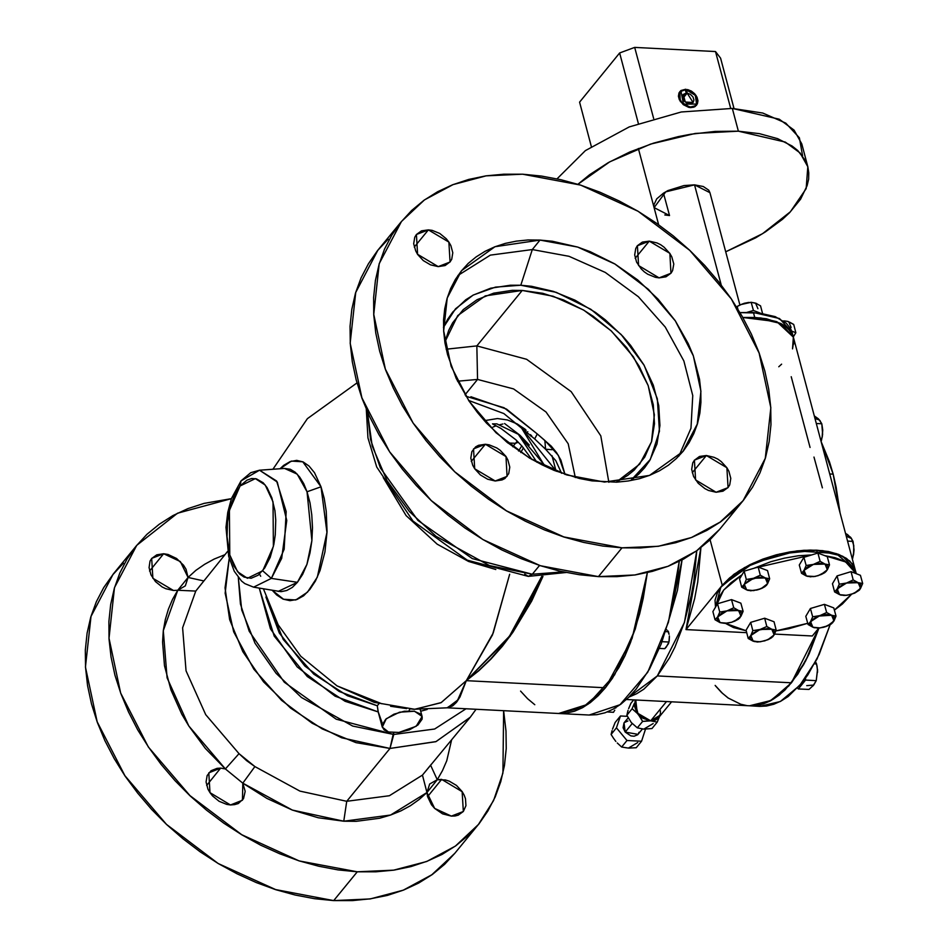 <?xml version="1.0" encoding="UTF-8"?>
<svg xmlns="http://www.w3.org/2000/svg" width="948" height="948" viewBox="0 0 948 948"><rect width="100%" height="100%" fill="white"/><g stroke="black" fill="none" stroke-linecap="round" stroke-linejoin="round"><path stroke-width="1.42" d="M465.93 396.264L504.075 407.723L537.338 433.923L544.827 440.453L545.586 449.245L544.827 440.453L558.336 455.372L564.984 474.415L560.825 460.017L556.571 452.658L551.203 446.153L537.338 433.923L534.708 438.983L537.338 433.923L506.516 409.05L470.895 396.797M240.982 480.909L231.466 498.541L227.769 512.335L225.991 527.301L228.646 556.5L234.239 571.3L241.539 580.958L244.833 583.589L253.543 587.168L271.412 578.434L253.543 587.168L281.129 591.635L286.829 590.509L292.316 587.381L297.459 582.309L271.412 578.434L262.679 570.779L247.416 578.221L237.581 571.751L229.724 554.924L229.369 510.403L240.128 486.016L255.391 478.574L265.227 485.044L273.083 501.871L273.427 546.392L262.679 570.779L271.412 578.434L281.675 558.396L286.782 520.476L277.314 482.117L259.491 470.149L276.638 481.039L286.166 511.612L284.139 549.259L271.412 578.434L297.459 582.309L302.637 574.358L306.879 564.439L309.984 552.98L311.856 540.573L312.461 527.645L311.809 514.859L309.972 502.76L307.022 491.799L297.245 474.119L284.542 468.419L259.491 470.149L250.746 472.685L240.982 480.909L240.128 486.016L246.907 480.138L251.67 478.515L256.434 478.811L263.165 482.793L267.111 487.675L271.875 497.842L274.861 510.652L275.75 520.108L275.311 534.779L273.877 544.33L270.121 557.4L264.753 567.982L258.235 575.14L251.125 578.28L244.051 577.119L239.643 574.002L233.931 566.086L229.724 554.924L227.058 536.687L227.496 522.016L229.985 507.891L234.322 495.543L240.128 486.016L240.97 480.92L259.491 470.149M278.167 591.41L297.459 582.309L306.879 564.439L311.856 540.573L307.022 491.799L321.052 486.834L314.452 472.732L309.048 466.072L303.087 461.913L296.712 460.384L290.207 461.534L283.736 465.326L280.051 468.727L291.392 461.119L302.803 461.783L321.052 486.834L307.022 491.799L303.668 483.634L299.71 477.057L295.207 472.211L290.325 469.296L284.542 468.419M229.226 558.692L225.174 593.247L233.658 631.866L253.768 669.146L281.544 700.371L312.129 723.206L341.612 737.781L389.936 748.482L393.728 734.451L352.703 726.05L301.452 697.503L276.081 673.317L255.059 643.277L241.799 610.05L238.327 577.498L240.425 604.03L249.158 631.297L284.281 682.157L336.173 719.188L393.728 734.451L434.658 728.953L466.108 708.784L434.658 728.953L393.728 734.451L393.681 732.2L389.936 748.482L346.79 801.273L389.427 795.704L422.5 775.156L426.967 792.481L390.635 815.079L343.78 821.193L346.79 801.273L389.427 795.704L422.5 775.156L470.303 717.138L436.08 741.62L389.936 748.482L356.033 742.651L322.178 728.905L290.669 708.168L263.591 681.813L242.783 651.62L229.629 619.601L225.008 587.914L229.226 558.692M532.326 574.239L539.519 565.435L532.326 574.239L528.332 576.443L532.326 574.239L489.559 565.589L436.127 536.343L409.441 511.541L386.962 480.577L372.197 446.022L367.397 411.716L370.526 439.54L380.397 467.933L417.973 520.499L472.365 558.562L532.326 574.239L563.396 571.893M495.757 569.452L468.502 561.477L437.123 544.199L406.135 515.558L383.265 477.519L406.135 515.558L437.123 544.199L468.502 561.477L495.757 569.452M451.651 739.973L446.721 760.734L442.538 770.57L437.277 779.706L441.638 779.41L462.174 791.687L463.323 811.524L451.414 816.157L442.645 813.894L434.646 808.371L431.459 804.722L427.524 796.581L426.967 792.481L429.728 784.055L437.277 779.706L445.43 779.955L449.257 781.176L456.462 785.477L462.15 791.639L464.141 795.147L465.468 798.749L465.895 805.705L463.371 811.464L458.287 815.138L455.016 816.003L451.414 816.157L434.646 808.371L426.967 792.481L419.146 799.555L410.448 805.705L400.909 810.895L390.635 815.079L379.698 818.219L356.175 821.288L343.78 821.193L318.232 817.757L292.339 810.078L266.933 798.406L242.818 783.119L245.129 791.367L243.506 798.654L238.268 803.501L234.594 804.674L230.471 804.923L209.935 792.647L208.785 772.821L220.694 768.176L225.34 768.935L205.396 748.47L188.723 725.978L181.779 714.2L170.948 690.025L164.478 665.697L162.558 641.986L163.34 630.598L165.272 619.636L168.341 609.209L172.524 599.385L177.786 590.237L173.425 590.533L152.889 578.256L151.739 558.431L163.649 553.786L149.559 571.028L163.649 553.786L168.021 554.473L176.624 558.467L183.604 565.221L186.021 569.215L188.095 577.462L195.916 570.388L204.626 564.238L214.153 559.047L224.937 554.699M220.694 768.176L206.605 785.418L220.694 768.176L225.34 768.935L242.818 783.119L242.392 800.278L230.471 804.923L226.691 804.378L219.13 801.297L212.553 795.953L209.958 792.694L207.968 789.186L206.06 782.017L207.126 775.535L211.001 770.736L217.092 768.342L220.694 768.176M441.638 779.41L427.548 796.652L441.638 779.41M649.309 241.1L635.219 258.342L649.309 241.1L656.928 242.866L660.661 244.738L664.133 247.167L669.821 253.329L671.824 256.837L673.732 264.006L672.665 270.488L671.054 273.154L665.97 276.816L659.097 277.847L638.549 265.582L637.4 245.745L649.309 241.1L669.857 253.377L671.006 273.202L659.097 277.847L655.305 277.314L647.745 274.221L644.273 271.792L641.168 268.888L636.582 262.122L634.674 254.941L635.741 248.471L637.352 245.805L642.436 242.131L649.309 241.1M428.377 229.866L414.276 247.108L428.377 229.866L432.158 230.4L439.718 233.492L446.295 238.825L448.89 242.096L450.881 245.603L452.789 252.772L451.722 259.242L450.11 261.909L445.027 265.582L438.154 266.613L417.606 254.337L416.456 234.512L428.377 229.866L448.914 242.131L450.063 261.968L438.154 266.613L430.534 264.848L423.329 260.546L417.641 254.384L415.639 250.876L413.731 243.707L414.797 237.225L416.409 234.559L421.493 230.897L428.377 229.866M485.423 444.257L471.322 461.498L485.423 444.257L489.204 444.79L496.764 447.883L500.236 450.312L505.936 456.486L507.927 459.993L509.834 467.163L508.768 473.644L504.893 478.444L502.073 479.972L495.2 481.003L474.652 468.727L473.502 448.902L485.423 444.257L505.959 456.533L507.109 476.358L495.2 481.003L487.58 479.238L480.375 474.936L474.687 468.774L472.685 465.267L470.777 458.097L471.843 451.615L475.718 446.816L478.539 445.287L485.423 444.257M706.355 455.49L692.265 472.732L706.355 455.49L713.974 457.256L717.707 459.128L721.179 461.558L726.867 467.719L728.87 471.227L730.778 478.396L729.711 484.878L728.1 487.545L723.016 491.218L716.131 492.237L695.595 479.972L694.446 460.136L706.355 455.49L726.903 467.767L728.052 487.604L716.131 492.237L708.523 490.471L704.791 488.611L698.214 483.279L693.628 476.512L691.72 469.343L692.787 462.861L694.398 460.195L699.482 456.521L706.355 455.49M512.785 446.792L515.451 443.344L518.319 442.266L515.451 443.344L512.785 446.792M521.744 445.892L518.544 450.952L521.744 445.892M507.82 442.953L515.451 443.344L507.82 442.953M604.457 482.082L566.786 475.007L529.6 458.085L496.088 432.762L469.165 401.241L451.153 366.26L443.617 330.816L447.195 297.98L461.593 270.607L495.01 246.717L540.052 240.022L532.278 249.525L490.306 255.083L457.896 275.524L490.306 255.083L532.278 249.525L520.855 285.265L495.425 287.078L473.194 295.101L455.526 308.835L443.474 327.463L447.693 319.275L452.777 312.022L465.658 299.841L473.325 295.029L490.756 288.168L510.427 285.229L520.855 285.265L531.555 286.308L553.359 291.356L574.974 300.196L595.569 312.485L605.251 319.784L622.872 336.315L630.657 345.404L643.787 364.755L653.267 385.078L658.718 405.59L659.95 425.498L656.905 444.031L649.7 460.491L644.616 467.731L638.608 474.225L630.823 480.565L650.328 459.413L659.488 431.186L657.355 398.741L644.142 365.383L621.201 334.537L590.877 309.321L556.251 292.316L520.855 285.265L532.278 249.525L569.001 256.304L605.345 272.467L638.336 296.712L665.259 327.013L683.887 360.904L692.704 395.589L690.974 428.212L678.839 456.095L690.974 428.212L692.704 395.589L683.887 360.904L665.259 327.013L638.336 296.712L605.345 272.467L569.001 256.304L532.278 249.525L540.052 240.022L552.435 241.23L577.64 247.073L590.237 251.658L614.778 263.947L637.684 279.956L658.078 299.082L675.166 320.602L688.307 343.662L693.225 355.5L699.541 379.224L700.868 390.884L700.963 402.26L699.814 413.233L697.444 423.697L693.853 433.568L689.101 442.74L683.224 451.118L676.28 458.642L668.328 465.207L659.452 470.789L649.736 475.304L639.284 478.716L628.169 481.003L616.532 482.129L592.073 480.885L579.501 478.527L554.272 470.445L541.853 464.804L529.731 458.168L506.825 442.147L486.442 423.021L477.436 412.51L469.343 401.514L456.201 378.442L447.527 354.706L444.968 342.88L443.64 331.219L443.546 319.843L444.695 308.87L447.077 298.407L450.656 288.536L455.407 279.364L461.285 270.986L468.229 263.473L476.18 256.896L485.056 251.327L494.773 246.8L505.225 243.387L516.34 241.112L527.977 239.986L540.052 240.022L577.723 247.096L614.908 264.03L648.42 289.341L675.343 320.862L693.355 355.856L700.892 391.299L697.313 424.123L682.915 451.497L649.499 475.398L604.457 482.082M444.837 342.074L457.742 315.554L485.21 295.906L522.23 290.408L476.868 345.913L446.2 349.255L476.868 345.913L477.579 379.461L457.54 381.226L477.579 379.461L465.03 394.83L477.579 379.461L513.591 388.976L546.107 412.06L568.255 443.806L575.317 477.496L568.255 443.806L546.107 412.06L513.591 388.976L477.579 379.461L476.868 345.913L526.614 359.28L571.217 391.654L600.831 435.902L608.912 482.236L600.831 435.902L571.217 391.654L526.614 359.28L476.868 345.913L522.23 290.408L553.182 296.226L583.755 310.138L611.294 330.947L633.418 356.851L648.219 385.611L654.416 414.738L651.477 441.709L639.651 464.212L616.224 482.141L627.659 475.481L634.188 470.078L644.723 457.019L651.584 441.365L654.476 423.744L653.302 404.82L648.124 385.315L639.106 365.999L626.628 347.584L611.152 330.805L593.27 316.3L583.636 310.067L563.467 299.971L542.73 293.335L522.23 290.408L512.311 290.372L493.612 293.181L477.034 299.698L463.205 309.676L452.658 322.747L448.76 330.283L444.837 342.074M447.385 707.777L451.971 705.952L455.929 702.361L459.661 696.946L466.286 680.711L493.221 633.015L509.704 574.239L492.474 634.887L466.286 680.711L510.095 636.191L543.026 576.36L531.745 601.02L512.892 632.292L502.274 646.311L490.934 659.121L478.882 670.663L466.286 680.711L605.405 687.798L632.091 638.454L647.401 572.604L635.29 629.105L614.6 674.929L587.938 704.293L558.668 713.5L582.688 707.54L605.405 687.798L466.286 680.711L478.776 670.591L490.661 659.026L501.824 646.204L512.276 632.15L522.04 616.875L530.856 600.748L541.758 576.431L509.431 636.203L466.286 680.711L441.057 702.658L414.371 709.282L410.614 708.926M401.419 221.477L377.944 250.201L355.725 292.458L350.203 343.129L361.84 397.828L389.64 451.841L431.198 500.485L482.911 539.566L540.324 565.695L598.472 576.621L621.959 547.873L563.823 536.947L506.41 510.818L454.685 471.737L413.138 423.092L385.338 369.08L373.69 314.381L379.224 263.71L401.442 221.453L424.42 199.945L453.026 184.564L486.146 175.89L522.549 174.231L580.686 185.156L638.099 211.286L689.824 250.367L731.37 299.011L759.17 353.023L770.819 407.735L765.285 458.394L743.066 500.651L720.089 522.158L691.483 537.54L658.362 546.226L621.959 547.873L598.472 576.621L634.864 574.974L667.996 566.288L696.59 550.907L719.579 529.399L709.317 540.431L697.053 550.575L683.354 559.178L668.364 566.146L652.212 571.419L635.065 574.938L617.101 576.68L598.472 576.621L579.358 574.761L559.948 571.123L540.443 565.731L521.009 558.656L501.848 549.947L483.125 539.696L465.053 528L447.776 514.977L431.47 500.745L416.302 485.447L402.402 469.236L389.912 452.243L378.951 434.658L369.637 416.646L362.029 398.373L356.235 380.006L352.289 361.745L350.239 343.757L350.096 326.207L351.862 309.261L355.536 293.098L361.07 277.871L368.405 263.722L377.47 250.782L388.194 239.18M136.713 545.373L177.454 513.259L231.442 498.612L204.081 503.352L187.929 508.626L172.939 515.594L159.24 524.197L146.976 534.352L136.251 545.953L127.174 558.893L119.839 573.042L114.305 588.27L110.643 604.433L108.866 621.367L109.008 638.928L111.058 656.917L115.004 675.177L120.811 693.533L128.407 711.818L137.733 729.83L148.682 747.415L161.172 764.396L175.072 780.619L190.24 795.917L206.546 810.149L223.823 823.172L241.906 834.868L260.617 845.118L279.779 853.816L299.213 860.903L318.729 866.294L338.128 869.932L357.242 871.793L375.87 871.852L393.847 870.11L410.982 866.591L427.133 861.317L442.124 854.349L455.822 845.746L468.099 835.591L478.811 824.002L487.888 811.061L495.223 796.901L500.757 781.673L504.419 765.51L506.196 748.576L506.054 731.027L503.601 710.692L502.973 773.035L493.541 800.598L478.349 824.57L455.36 846.078L426.766 861.459L393.633 870.145L357.242 871.793L299.094 860.867L241.693 834.738L189.967 795.656L148.409 747.012L120.609 693L108.973 638.3L114.507 587.63L136.69 545.396L113.215 574.121L91.008 616.378L85.474 667.048L97.111 721.748L124.911 775.76L166.469 824.405L218.194 863.486L275.607 889.615L333.743 900.541L370.147 898.894L403.267 890.208L431.873 874.826L454.85 853.319L444.6 864.351L432.324 874.494L418.625 883.098L403.635 890.065L387.495 895.339L370.348 898.858L352.372 900.6L333.743 900.541L357.242 871.793L333.743 900.541L314.629 898.68L295.231 895.042L275.714 889.651L256.28 882.576L237.119 873.866L218.407 863.616L200.324 851.92L183.047 838.897L166.753 824.665L151.573 809.367L137.673 793.156L125.195 776.163L114.234 758.578L104.908 740.566L97.312 722.293L91.518 703.926L87.572 685.665L85.51 667.676L85.379 650.127L87.145 633.181L90.818 617.018L96.341 601.79L103.676 587.641L112.753 574.701L123.477 563.1M535.288 439.552L534.613 438.806M525.382 429.48L517.122 423.875L507.37 419.917L497.475 418.506L484.298 420.663M427.145 709.448L420.734 711.284L427.145 709.448M398.918 732.496L388.396 731.963L382.281 727.08L386.31 718.75L399.641 712.185L414.477 711.249L422.121 716.487L416.136 726.322L398.918 732.496L409.441 729.83L417.961 724.924L422.097 719.153L422.263 717.304L420.699 714.105L414.169 711.19L404.298 711.225L393.858 714.188L385.729 719.259L382.174 725.042L382.222 726.843L384.177 729.913L388.396 731.963L398.918 732.496M382.091 722.672L378.24 711.924L335.177 696.152L297.198 666.871L270.464 628.808L259.325 588.163L274.268 636.12L307.282 676.493L345.119 701.224L378.24 711.924L379.947 717.375M263.449 588.874L278.143 624.72L300.729 656.217L337.061 685.914L381.76 703.748L337.061 685.914L374.282 702.35L414.359 709.27L447.409 707.765L457.647 700.134L466.286 680.711L460.053 696.91L456.498 702.326L452.717 705.916L447.101 707.812L457.564 700.928L466.286 680.711L441.164 702.598L414.584 709.282M321.052 486.834L324.24 498.47L326.266 511.256L327.013 531.698L324.915 552.02L320.045 570.483L315.423 580.958L309.889 589.466L303.621 595.759L296.925 599.539L289.981 600.688L283.144 599.148L276.662 594.977L272.372 590.414L283.523 599.302L295.764 599.918L307.543 592.192L317.343 577.071L326.989 532.468L321.052 486.834M378.003 711.047L377.363 705.81L378.939 703.677L377.363 705.81L347.489 695.725L313.752 674.099L283.179 639.462L265.938 596.956L279.352 633.074L304.901 666.077L339.123 691.471L377.363 705.81L339.123 691.471L304.912 666.089L279.364 633.086L265.95 596.967L283.191 639.473L313.752 674.099L347.501 695.725L377.363 705.81L378.252 711.924M300.729 656.217L337.061 685.914M409.228 710.135L409.749 709.388M204.697 579.915L195.726 591.09L182.573 627.813L186.033 670.805L205.669 714.626L238.991 753.707L246.587 760.604L254.905 766.624L299.971 791.153L346.79 801.273L389.936 748.482L435.819 741.715L469.983 717.529M173.425 590.533L165.805 588.767L162.084 586.907L155.508 581.562L150.922 574.796L149.014 567.627L150.08 561.145L151.692 558.479L156.776 554.817L163.649 553.786L180.416 561.572L188.095 577.462L185.346 585.888L177.786 590.237L173.425 590.533M621.959 547.873L640.599 547.932L658.564 546.19L675.711 542.671L691.85 537.398L706.853 530.43L720.551 521.827L732.816 511.671L743.54 500.082L752.617 487.142L759.952 472.981L765.474 457.754L769.148 441.59L770.914 424.657L770.771 407.107L768.721 389.107L764.775 370.846L758.981 352.49L751.385 334.206L742.059 316.194L731.098 298.608L718.608 281.627L704.72 265.404L689.54 250.106L673.246 235.874L655.969 222.851L637.885 211.155L619.174 200.917L600.001 192.207L580.579 185.121L561.062 179.741L541.652 176.091L522.549 174.231L503.909 174.171L485.945 175.913L468.798 179.433L452.658 184.706L437.656 191.674L423.957 200.277L411.693 210.432L400.968 222.033L391.891 234.974L384.556 249.123L379.034 264.35L375.361 280.513L373.595 297.447L373.737 314.997L375.787 332.997L379.733 351.258L385.528 369.613L393.124 387.898L402.45 405.91L413.411 423.495L425.901 440.476L439.789 456.699L454.969 471.997L471.263 486.229L488.54 499.252L506.623 510.948L525.334 521.199L544.508 529.896L563.93 536.983L583.447 542.375L602.857 546.012L621.959 547.873M520.594 691.139L527.503 698.676L534.791 704.731L527.503 698.676L520.594 691.139M589.206 715.053L596.896 714.709L605.002 712.766L613.036 709.211L620.916 704.091L628.583 697.444L635.954 689.35L649.522 669.087L661.111 644.107L670.26 615.359L676.623 583.932L679.266 561.299L668.423 622.113L647.709 672.262L620.016 704.767L589.218 715.053L558.656 713.5L566.347 713.157L574.452 711.213L582.487 707.658L590.367 702.539L598.034 695.891L605.405 687.798L612.408 678.306L625.04 655.578L635.456 628.583L643.254 598.354L647.401 572.604L643.254 598.354L639.71 613.806L630.55 642.554L625.04 655.578L618.973 667.534L605.405 687.798L598.034 695.891L590.367 702.539L582.487 707.658L574.452 711.213L566.347 713.157L558.656 713.5L447.053 707.824M530.702 434.646L530.027 435.345L530.702 434.646M502.973 423.993L498.838 424.894L502.973 423.993M492.924 427.038L496.171 425.735L492.924 427.038M527.775 431.731L526.922 432.335L527.775 431.731M517.264 441.211L515.451 443.344L517.264 441.211M242.818 783.119L225.34 768.935L238.991 753.707L254.905 766.624L242.818 783.119L254.905 766.624L299.971 791.153L346.79 801.273L343.78 821.193L292.339 810.078L242.818 783.119M225.34 768.935L188.723 725.978L167.144 677.832L163.34 630.598L177.786 590.237L195.726 591.09L182.573 627.813L186.033 670.805L205.669 714.626L238.991 753.707L225.34 768.935M227.544 551.499L195.726 591.09L177.786 590.237L188.095 577.462L203.571 580.84L188.095 577.462M437.277 779.706L430.724 765.569L437.277 779.706L426.967 792.481L422.5 775.156L431.47 764.076M366.236 409.015L367.919 437.822L376.712 467.044L413.008 520.997L467.246 560.173L528.332 576.443L524.765 574.121M259.527 574.085L260.653 576.289M406.668 708.642L390.623 706.236M552.103 449.743L545.586 449.245M520.831 452.516L523.414 447.811L520.831 452.516M531.01 436.329L531.591 435.57L531.01 436.329M551.926 455.597L555.86 470.398L551.926 455.597M615.987 707.492L615.785 708.061M613.463 712.304L607.135 711.972L613.463 712.304L614.778 710.218L613.463 712.304M669.371 636.061L668.968 641.986L666.349 647.069L664.821 648.693L659.393 648.408L664.821 648.693L668.459 643.68L668.968 641.986L662.048 641.642L668.968 641.986L669.43 636.902L669.134 641.132M666.183 629.602L666.871 629.993M668.482 631.735L665.543 631.581L668.482 631.735L667.854 630.882L669.11 634.295L668.482 631.735M669.11 641.227L669.359 636.013M504.549 423.495L520.037 435.203L529.316 445.062M544.804 466.238L521.08 427.145L514.207 422.417M536.888 462.221L518.319 434.303L496.918 423.851L492.439 423.898L501.077 428.52L515.795 439.801L522.016 446.2L531.994 459.484M670.283 615.276L682.11 559.841L677.465 590.237L670.283 615.276M792.007 332.227L790.786 329.015L786.378 323.256L775.215 316.668L759.49 313.018L740.009 312.662L753.447 312.52L754.75 317.414L742.782 317.473L754.75 317.414L766.47 318.777L780.808 323.458L784.541 325.662L790.205 330.923L793.322 337.156L776.862 321.692L742.782 317.473L760.794 317.924L776.519 321.562L787.681 328.162L792.09 333.921L793.322 337.156L792.018 332.25L779.529 318.564L753.447 312.52L754.75 317.414L780.832 323.469L793.322 337.156L792.552 348.817L793.867 340.51L793.725 344.053M781.673 364.174L778.746 366.781M793.31 337.121L855.25 569.914L842.76 556.227L816.678 550.172L779.789 553.976L744.476 567.591L720.788 587.156L715.479 607.182M817.484 553.182L816.678 550.172L817.484 553.182M746.206 630.823L725.291 623.322L733.562 627.6L746.206 630.823M716.273 605.855L723.727 589.976L742.059 574.689L730.861 582.783L723.537 590.201L718.643 597.738L716.273 605.855M754.371 568.113L811.606 554.947L798.311 555.789L784.529 558.088L770.831 561.737L754.371 568.113M824.76 555.658L845.58 561.951L856.21 573.67L850.925 565.814L844.04 561.109L834.963 557.661L824.76 555.658M851.577 594.266L834.406 610.121L842.452 604.03L851.577 594.266M807.696 623.31L775.926 630.918L788.783 628.725L807.696 623.31M856.257 573.682L855.25 569.914L836.148 553.514L797.043 550.895L753.328 563.088L722.234 585.295L686.032 629.591L746.704 632.683L686.032 629.591L722.234 585.295L710.099 539.685L722.234 585.295L734.048 574.31L750.271 564.546L762.879 559.13L776.329 554.853L797.007 550.895L810.35 550.041L822.722 550.669L838.459 554.319L849.621 560.908L854.03 566.667L855.25 569.878L852.145 563.669L846.469 558.419L838.459 554.319L828.398 551.535L816.678 550.172L803.762 550.29L790.146 551.866L776.329 554.853L762.879 559.13L750.271 564.546L739.025 570.874L729.557 577.877L722.234 585.295L717.34 592.844L715.053 600.214L715.467 607.135M694.564 184.836L721.191 284.91L694.564 184.836L703.262 186.495L708.749 190.24L709.981 192.74L694.564 184.836L665.674 191.804L654.073 207.612L653.907 204.851L656.774 198.89L663.493 193.119L667.996 190.584L683.946 185.512L694.564 184.836M635.764 700.039L637.317 713.05L650.707 720.788L642.341 717.873L637.032 712.635L634.508 706.307L635.764 700.039L634.425 705.525L637.032 712.635L643.147 718.371L650.707 720.788L666.397 701.591L650.707 720.788L658.647 717.695L657.722 718.655L655.293 720.101L658.647 717.695L671.587 701.864M657.296 675.936L791.497 682.761L818.977 627.991L809.118 653.847L803.667 664.584L791.497 682.761L657.296 675.936L628.891 697.147L636.724 693.758L643.799 689.16L657.296 675.936L684.42 622.315L696.839 550.729L693.794 581.337L691.258 595.664L684.266 622.789L674.917 647.022L669.466 657.758L657.296 675.936M813.941 457.102L822.366 487.912M686.032 629.591L700.963 547.624L697.692 582.036L694.671 598.615L686.032 629.591M812.282 636.013L774.599 634.105L812.282 636.013L818.823 628.003L812.282 636.013M626.355 699.553L749.548 705.822L771.103 700.477L791.497 682.761L779.446 694.86L773.141 699.304L760.201 704.791L749.489 705.822L756.433 705.513L763.709 703.772L770.925 700.584L778 695.986L784.885 690.025L797.778 674.241L809.118 653.847L818.977 627.991L805.67 660.863L788.807 685.902L769.634 701.259L749.548 705.822L759.656 706.331L780.275 701.496L799.911 685.274L817.01 658.943L830.27 624.519L819.214 654.357L807.874 674.763L801.593 683.271L788.096 696.507L781.022 701.093L773.805 704.281L766.541 706.035L759.632 706.331M747.19 705.62L740.767 704.281L728.36 698.119L722.471 693.355L715.112 685.428M627.695 711.628L626.806 715.219L632.079 708.76L636.736 712.564L640.623 717.6L642.637 721.381L637.352 727.839L631.297 722.483L626.806 715.219L632.079 708.76L638.146 714.117L642.637 721.381L650.707 720.788L657.213 722.127L659.5 716.652L657.213 722.127L650.707 720.788L655.293 720.101L642.637 721.381L637.352 727.839L643.858 729.166L651.94 728.574L657.213 722.127L651.94 728.574L643.858 729.166L653.172 723.597M658.682 717.66L660.353 713.82L658.682 717.66M791.26 376.7L810.09 447.444M833.15 474.142L829.725 473.964L833.15 474.142L836.195 487.142L840.047 512.75L833.15 474.142L821.158 441.78L829.488 461.925L833.15 474.142M728.123 697.953L721.582 692.526L715.385 685.76M817.484 669.252L817.579 672.333L817.058 666.017L815.576 661.751L816.631 663.932L814.462 663.825L816.631 663.932L817.543 670.212L816.275 680.617L805.539 680.072L805.575 678.069L805.539 680.072L816.275 680.617L813.787 685.096L809.035 689.469L798.299 688.923L809.035 689.469L813.787 685.096L806.724 685.617M797.481 687.987L798.299 688.923L805.539 680.072L798.299 688.923L797.481 687.987M817.496 669.335L816.275 680.617L812.934 685.996M748.695 302.424L742.367 303.905L737.189 306.441L736.549 306.974L737.189 306.441L737.911 309.166L737.189 306.441L740.459 304.699L751.172 302.246L753.376 310.494L747.071 312.39L753.376 310.494L751.172 302.246L755.603 303.064L760.545 305.813L762.571 313.433L760.545 305.813L755.603 303.064L757.973 308.74M760.225 313.113L753.376 310.494L760.225 313.113M748.837 302.412L743.919 303.384L751.172 302.246L756.587 303.526M789.731 322.178L793.689 324.465L795.893 332.724L791.675 331.113L795.893 332.724L793.689 324.465L787.587 321.336L788.76 321.728L791.13 327.392M784.541 321.704L784.328 320.898L787.587 321.336L784.328 320.898L784.541 321.704M783.498 320.945L784.328 320.898L783.498 320.945M793.298 337.073L795.893 332.724L793.298 337.073M767.773 639.805L772.928 636.594L776.222 630.041L774.018 621.793L776.222 630.041L771.79 629.211L766.849 626.474L760.106 629.531L752.854 630.681L750.804 635.515L748.233 638.454L754.347 641.583L760.106 641.832M768.318 639.556L771.601 637.814L774.16 634.887L767.714 639.829L760.237 641.82L753.174 641.192L750.804 635.515L760.106 629.531L771.79 629.211L766.849 626.474L764.657 618.215L766.849 626.474L760.106 629.531L752.854 630.681L750.662 622.421L752.854 630.681L750.804 635.515L748.233 638.454L746.04 630.195L748.233 638.454L753.174 641.192L757.606 642.021M746.04 630.195L750.662 622.421L764.657 618.215L774.018 621.793L764.657 618.215L750.662 622.421L746.04 630.195M764.858 640.872L758.483 641.938L752.191 640.741L750.366 638.845L750.164 637.257L752.238 633.762L758.542 630.053L767.975 628.488L771.79 629.211L774.16 634.887L776.222 630.041L771.79 629.211L774.599 631.569L774.16 634.887L770.594 638.3L764.858 640.872M734.617 621.153L738.445 619.163L741.004 616.236L734.57 621.177L731.678 622.232L727.08 623.168L720.03 622.54L726.95 623.18M712.884 611.543L715.088 619.791L720.03 622.54L717.648 616.864L715.088 619.791L712.884 611.543L717.506 603.769L719.71 612.017L717.648 616.864L726.962 610.879L719.71 612.017L717.506 603.769L731.5 599.563L733.693 607.822L726.962 610.879L738.634 610.559L733.693 607.822L731.5 599.563L740.874 603.129L743.066 611.389L738.634 610.559L741.004 616.236L743.066 611.389L740.874 603.129L731.5 599.563L717.506 603.769L712.884 611.543M735.174 620.904L739.772 617.942L743.066 611.389L738.634 610.559L733.693 607.822L726.962 610.879L719.71 612.017L717.648 616.864L715.088 619.791L720.03 622.54L724.45 623.369M731.702 622.22L725.327 623.286L721.167 622.895L718.24 621.533L717.008 618.594L719.082 615.11L722.506 612.704L726.962 610.879L733.337 609.813L739.618 611.022L741.443 612.906L741.644 614.505L738.587 618.831L731.726 622.22M761.244 588.566L766.399 585.354L769.693 578.801L767.501 570.554L758.127 566.975L767.501 570.554L769.693 578.801L765.261 577.972L760.332 575.235L758.127 566.975L744.144 571.182L758.127 566.975L760.332 575.235L753.589 578.292L746.337 579.441L744.144 571.182L739.523 578.955L744.144 571.182L746.337 579.441L744.275 584.276L741.715 587.215L739.523 578.955L741.715 587.215L747.83 590.343L753.577 590.592M756.528 590.106L760.083 589.04M761.789 588.317L765.072 586.575L767.643 583.648L761.197 588.59L753.707 590.58L746.657 589.952L744.275 584.276L753.589 578.292L765.261 577.972L767.643 583.648L769.693 578.801L765.261 577.972L760.332 575.235L753.589 578.292L746.337 579.441L744.275 584.276L741.715 587.215L746.657 589.952L751.077 590.782M758.305 589.644L750.461 590.687L746.657 589.952L744.251 588.317L743.635 586.836L744.275 584.276L749.133 580.117L758.4 577.332L762.844 577.379L767.05 578.979L768.283 581.1L767.015 584.525L764.076 587.061L758.329 589.632M821.027 574.63L826.182 571.431L829.476 564.878L825.044 564.048L820.103 561.311L813.372 564.368L806.12 565.506L804.058 570.352L801.498 573.279L799.294 565.032L803.916 557.258L806.12 565.506L804.058 570.352L813.372 564.368L806.12 565.506L803.916 557.258L817.911 553.051L820.103 561.311L813.372 564.368L825.044 564.048L820.103 561.311L817.911 553.051L827.284 556.618L829.476 564.878L825.044 564.048L827.414 569.724L829.476 564.878L827.284 556.618L817.911 553.051L803.916 557.258L799.294 565.032L801.498 573.279L807.601 576.408L813.36 576.668M818.088 575.72L813.491 576.645L806.428 576.029L810.86 576.858M821.584 574.393L824.855 572.651L827.414 569.724L820.98 574.654L814.901 576.455L806.428 576.029L804.058 570.352L801.498 573.279L806.428 576.029L803.62 573.682L804.058 570.352L807.625 566.94L811.808 564.889L818.183 563.408L822.627 563.456L826.028 564.498L827.853 566.394L827.841 568.847L825.981 571.478L818.112 575.709M854.729 593.045L859.338 590.083L860.571 588.376L854.136 593.306L859.338 590.083L862.621 583.53L858.201 582.7L853.259 579.963L846.517 583.02L839.264 584.158L837.072 575.91L851.067 571.703L853.259 579.963L846.517 583.02L858.201 582.7L853.259 579.963L851.067 571.703L860.429 575.282L862.621 583.53L858.201 582.7L860.571 588.376L862.621 583.53L860.429 575.282L851.067 571.703L837.072 575.91L839.264 584.158L837.214 589.004L834.643 591.931L840.758 595.071L846.505 595.32M854.124 593.318L846.647 595.308L839.584 594.68L837.214 589.004L834.643 591.931L832.451 583.684L834.643 591.931L839.584 594.68L844.016 595.51M832.451 583.684L837.072 575.91L832.451 583.684M851.268 594.36L844.893 595.427L840.722 595.036L837.191 593.045L836.574 590.734L839.632 586.409L846.517 583.02L839.264 584.158L837.214 589.004L846.517 583.02L852.892 581.965L859.172 583.162L860.594 584.347L861.211 586.646L858.153 590.971L851.28 594.36M827.545 625.87L832.7 622.67L835.994 616.117L831.574 615.288L826.632 612.538L824.428 604.291L833.802 607.858L835.994 616.117L831.574 615.288L833.944 620.964L835.994 616.117L833.802 607.858L824.428 604.291L826.632 612.538L819.89 615.608L812.637 616.745L810.587 621.592L808.016 624.519L814.131 627.647L819.878 627.908M822.852 627.41L826.395 626.344M805.824 616.271L808.016 624.519L805.824 616.271L810.445 608.498L812.637 616.745L810.445 608.498L824.428 604.291L810.445 608.498L805.824 616.271M816.299 616.401L812.637 616.745L810.587 621.592L819.89 615.608L816.299 616.401M809.343 623.298L808.016 624.519L812.957 627.268L810.587 621.592L809.343 623.298M824.606 626.96L820.02 627.884L812.957 627.268L817.389 628.086M828.114 625.621L831.372 623.891L833.944 620.964L827.497 625.893L819.819 627.908L812.957 627.268L809.936 624.14L812.021 619.838L818.325 616.129L831.574 615.288L826.632 612.538L819.89 615.608L826.265 614.541L830.424 614.932L833.967 616.923L834.584 619.234L831.526 623.559L824.63 626.948M820.221 420.936L814.285 415.935L818.515 418.933L821.786 423.792L822.615 434.303L821.43 440.464L821.063 441.436L821.43 440.464L820.802 440.441L822.212 437.123L822.639 429.148L822.212 437.123M816.299 423.519L821.786 423.792L816.299 423.519M814.96 418.483L819.475 419.94L821.786 423.792L822.698 430.072L822.236 437.016M846.256 536.094L851.517 538.535L847.512 534.565L845.58 533.546L850.771 537.54L853.082 541.391L847.595 541.118L853.082 541.391L854.03 549.793L852.714 558.076L852.359 559.036L852.098 558.04L853.236 556.038L854.03 549.793L853.508 554.722M853.52 554.616L853.816 545.538L851.565 538.535M850.771 537.54L849.953 536.769M637.767 734.653L634.082 736.276L630.953 735.921L625.218 732.105L632.221 723.537L625.218 732.105L638.028 734.356L642.365 729.036M626.723 747.901L621.675 747.036L626.995 740.506L616.449 727.886L611.116 734.416L616.449 727.886L620.478 716.013L615.157 722.53L620.478 716.013L627.363 716.356L620.478 716.013L616.449 727.886L626.995 740.506L641.583 741.253L636.25 747.771L628.405 748.091L621.675 747.036L626.995 740.506L641.583 741.253L636.25 747.771L628.405 748.091L637.708 742.521M641.583 741.253L645.458 729.202L641.583 741.253M612.574 729.154L615.157 722.53L612.574 729.154M611.116 734.416L612.1 730.612L611.116 734.416L613.332 738.042L611.116 734.416M615.833 741.407L613.332 738.042L615.833 741.407M621.675 747.036L617.219 742.971L621.675 747.036M639.011 732.377L638.525 733.61M625.218 732.105L623.026 727.732L624.045 722.886L625.218 732.105M624.294 722.613L627.979 720.99M628.405 748.091L630.017 748.067M628.038 710.23L626.806 715.219L631.297 722.483L637.352 727.839L643.858 729.166M660.389 710.775L660.353 713.82M660.009 715.219L660.472 713.761L660.009 715.219L650.707 720.788L638.146 714.117L634.887 701.864L635.456 700.015L634.887 701.864M632.079 708.76L634.307 703.463L632.079 708.76M633.62 699.932L630.835 703.333L628.607 708.642L630.835 703.333L633.62 699.932M685.736 89.266L685.226 89.894L687.632 89.539L691.412 91.079L694.694 93.757L696.993 97.134L697.953 100.725L697.42 103.96L694.066 107.124L690.63 107.645L680.356 101.507L679.787 91.589L685.736 89.266L696.01 95.404L696.59 105.323L690.63 107.645L688.734 107.373L683.224 104.612L679.372 99.777L678.424 96.186L678.958 92.951L680.889 90.546L685.736 89.266M664.809 214.959L669.501 215.504L663.529 193.096L669.501 215.504L654.073 207.612M738.421 131.18L785.347 142.058L800.148 152.96L807.838 166.694L806.108 188.605L790.442 211.807L762.595 233.694L725.706 251.836L755.651 237.794L765.415 231.916L782.467 219.308L789.577 212.684L800.633 199.163L807.127 185.678L808.585 179.113L808.81 172.749L807.826 166.647L805.634 160.864L797.695 150.507L792.042 146.016L777.609 138.633L759.502 133.632L738.421 131.18L732.354 108.38L738.421 131.18L715.171 131.369L690.642 134.213L678.199 136.595L653.539 143.172L629.97 151.929L608.403 162.546L589.668 174.61L577.948 184.303L609.718 161.824L650.541 144.143L695.311 133.478L738.421 131.18M807.838 166.694L801.783 143.906L794.08 130.172L779.292 119.27L732.354 108.38L762.761 112.99L785.774 123.086L799.425 137.804L802.565 155.899M579.536 102.088L619.636 53.017L634.745 47.4L715.55 51.512L720.634 58.16L734.025 108.475L720.634 58.16L715.55 51.512L634.745 47.4L653.67 118.5L634.745 47.4L619.636 53.017L579.536 102.088L591.339 146.442L579.536 102.088M557.069 178.852L585.331 150.566L629.259 126.925L681.268 111.994L732.354 108.38L681.268 111.994L629.259 126.925L585.331 150.566L557.069 178.852M638.383 123.453L619.636 53.017L638.383 123.453M730.659 108.309L715.55 51.512L730.659 108.309M682.714 98.545L687.182 93.082L693.13 102.502L685.238 102.064L683.235 94.409L686.316 93.034L682.501 97.703L686.316 93.034L683.058 94.646L682.667 98.391L684.456 101.341L687.442 103.368L690.665 103.83L693.095 102.55L693.948 99.967L692.952 96.897L690.428 94.326L687.182 93.082L686.601 89.918L688.343 90.285L694.647 94.456L697.135 99.244L697.207 102.396L694.92 105.915L690.476 107.053L685.285 105.429L682.252 103.036L679.42 98.343L679.064 95.132L680.984 91.352L685.214 89.847L686.316 93.034L685.214 89.847L681.02 91.316L683.496 104.185L696.602 104.055L695.346 95.369L686.601 89.918L685.57 90.89L686.601 89.918L687.182 93.082L682.714 98.545M468.596 400.388L503.815 413.612L534.719 438.983L545.61 449.257L555.729 460.633L561.583 473.242M719.579 529.399L743.066 500.651M454.85 853.319L478.349 824.57M357.029 382.897L307.425 418.708L272.894 469.224M526.199 430.238L519.587 425.936M528.332 576.443L566.276 572.497M470.303 717.138L476.003 709.294M378.051 711.19L382.269 727.069M420.248 709.471L422.121 716.487M521.08 427.145L556.322 471.263M518.319 434.303L544.294 464.757M739.855 304.995L709.981 192.74M658.623 224.735L638.348 148.516M624.033 722.909L628.157 717.861M678.875 93.129L681.02 91.316M695.263 106.508L696.59 104.079"/></g></svg>
